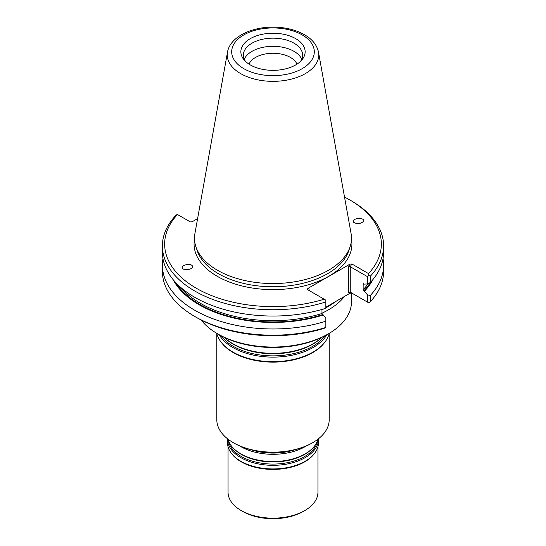 <?xml version="1.0" encoding="UTF-8"?>
<svg xmlns="http://www.w3.org/2000/svg" width="546" height="546" viewBox="0 0 546 546"><rect width="100%" height="100%" fill="white"/><g stroke="black" fill="none" stroke-linecap="round" stroke-linejoin="round"><path stroke-width="0.82" d="M329.19 333.49L329.19 419.724A56.19 32.439 180 0 1 312.728 442.663L311.937 443.12A55.064 31.791 180 0 1 234.063 443.12L233.272 442.663A56.19 32.439 180 0 1 216.81 419.724L216.81 333.49M216.782 333.353A56.75 32.767 0 0 0 221.191 342.26L221.71 342.922A56.19 32.439 0 0 0 233.272 352.62A56.19 32.439 0 0 0 324.29 342.922L324.809 342.26A56.75 32.767 0 0 0 329.218 333.353M312.728 442.663A56.19 32.439 180 0 1 233.272 442.663M321.683 337.428A56.033 32.35 0 0 1 233.381 344.287A56.033 32.35 0 0 1 224.317 337.428A56.75 32.767 0 0 0 232.869 343.741A56.75 32.767 0 0 0 321.683 337.414L321.71 337.401M219.178 334.746A56.75 32.767 0 0 0 232.869 347.522A56.75 32.767 0 0 0 326.822 334.746M221.191 342.26A56.75 32.767 0 0 0 232.869 352.054A56.75 32.767 0 0 0 324.809 342.26M228.051 446.778L228.051 492.212A44.949 25.949 0 0 0 241.216 510.558A44.949 25.949 0 0 0 241.216 510.565L242.806 511.479A42.704 24.652 0 0 0 303.194 511.479L304.784 510.558A44.949 25.949 0 0 0 317.949 492.212L317.949 446.778M241.216 510.565A44.949 25.949 0 0 0 304.784 510.558M227.491 438.752A45.509 26.276 0 0 0 227.491 439.045L227.491 442.663A45.509 26.276 0 0 0 231.456 453.392L231.968 454.054A44.949 25.949 0 0 0 241.216 461.807A44.949 25.949 0 0 0 314.032 454.054L314.544 453.392A45.509 26.276 0 0 0 318.509 442.663L318.509 439.045A45.509 26.276 0 0 0 318.509 438.752M231.456 453.392A45.509 26.276 0 0 0 240.82 461.24A45.509 26.276 0 0 0 314.544 453.392M227.491 439.045A45.509 26.276 0 0 0 240.82 457.63A45.509 26.276 0 0 0 290.417 463.322A45.509 26.276 0 0 0 318.509 439.045M227.982 439.141A45.509 26.276 0 0 0 233.456 448.28A45.509 26.276 0 0 0 240.82 453.849A45.509 26.276 0 0 0 312.544 448.28A45.509 26.276 0 0 0 318.018 439.141M239.776 445.993A45.509 26.276 0 0 0 240.82 446.614A45.509 26.276 0 0 0 306.224 445.993M201.181 320.011A78.494 45.318 0 0 0 217.492 333.77A78.494 45.318 0 0 0 217.499 333.77L218.769 334.507A76.699 44.281 0 0 0 327.231 334.507L328.508 333.77A78.494 45.318 0 0 0 351.494 301.726L351.494 292.97M296.983 64.141A24.679 14.251 0 0 0 273 53.262A24.679 14.251 0 0 0 249.017 64.141M301.815 59.364A29.668 17.131 0 0 0 273 46.314A29.668 17.131 0 0 0 244.185 59.364M299.829 62.005L301.419 60.203A29.668 17.131 0 0 0 302.668 55.282A29.668 17.131 0 0 0 273 38.159A29.668 17.131 0 0 0 243.332 55.282A29.668 17.131 0 0 0 244.581 60.203L246.171 62.005A32.139 18.557 0 0 0 250.273 64.913A32.139 18.557 0 0 0 299.829 62.005A32.139 18.557 0 0 0 294.144 37.81A32.139 18.557 0 0 0 251.856 37.81A32.139 18.557 0 0 0 246.171 62.005M227.491 52.204L194.922 233.558A78.494 45.318 0 0 0 195.925 246.819A78.494 45.318 0 0 0 217.499 270.277A78.494 45.318 0 0 0 296 281.565A78.494 45.318 0 0 0 350.075 246.819A78.494 45.318 0 0 0 351.078 233.558L318.509 52.204C317.014 45.195 312.503 39.462 304.968 35.005C298.833 31.402 291.646 29.013 283.401 27.839C258.326 24.051 230.351 34.644 227.491 52.204A45.755 26.42 0 0 0 240.65 73.608A45.755 26.42 0 0 0 292.67 78.781A45.755 26.42 0 0 0 318.509 52.204M173.027 279.497A104.375 60.258 0 0 0 323.287 314.994L321.976 313.506L321.976 309.445M197.604 218.639L192.24 221.737L190.322 221.922L177.225 214.366L175.655 215.574A110.599 63.855 0 0 0 162.401 245.884L162.401 252.191A110.599 63.855 0 0 0 325.846 308.285L325.846 300.17L307.494 289.578L307.821 288.465L309.084 289.196L309.077 290.492L309.084 289.196M162.967 258.661A110.599 63.855 0 0 0 162.401 265.124A110.599 63.855 0 0 0 325.846 321.219L325.846 318.113L323.287 314.994M162.401 245.884A110.599 63.855 0 0 0 325.846 301.979M383.599 245.884L383.599 252.191A110.599 63.855 0 0 1 370.345 282.5L370.345 276.194A110.599 63.855 0 0 0 383.599 245.884A110.599 63.855 0 0 0 351.208 200.737L349.617 199.816A108.354 62.558 0 0 0 344.519 197.058M368.775 275.505L367.499 276.672L350.259 266.721L351.849 263.964L368.516 273.587L368.775 275.505L370.345 276.194M370.345 282.5L367.499 283.961L367.499 276.672M363.813 283.784L363.151 284.138L367.499 283.961M372.973 279.497A104.375 60.258 0 0 1 364.462 291.223L363.151 289.735L363.151 284.138A102.6 59.234 180 0 0 363.561 283.702M364.462 291.223L367.499 294.922L370.345 295.434A110.599 63.855 0 0 0 383.599 265.124A110.599 63.855 0 0 0 383.033 258.661M325.846 307.193L349.931 293.277L351.849 293.086L350.259 292.171L368.775 302.859L370.345 301.651L370.345 295.434M367.499 302.122L367.499 294.922M370.345 301.651A110.599 63.855 0 0 0 383.599 271.342L383.599 265.124M162.401 265.124L162.401 271.342A110.599 63.855 0 0 0 194.792 316.489A110.599 63.855 0 0 0 325.846 327.436L325.846 321.219M325.846 327.436L324.16 328.317A108.354 62.558 0 0 1 196.383 317.41L194.792 316.489M192.294 265.779L192.165 265.629C189.612 262.728 179.723 265.779 182.733 268.536C185.183 271.348 194.847 268.564 192.294 265.779M177.484 214.517A108.354 62.558 0 0 0 196.383 288.288A108.354 62.558 0 0 0 324.16 299.194M368.516 273.587A108.354 62.558 0 0 0 349.617 199.816M353.706 222.324C357.043 224.283 360.292 223.996 363.465 221.478C365.847 218.161 355.542 217.199 353.637 220.557L353.706 222.324M350.259 292.171L348.669 292.554L348.669 266.339L350.259 266.721L350.259 292.171L351.849 293.086M351.849 263.964L349.931 264.155L307.821 288.465M321.976 313.179A78.494 45.318 0 0 0 344.567 296.376M217.499 333.77A78.494 45.318 0 0 0 328.508 333.77M221.198 335.851A56.033 32.35 0 0 0 233.381 346.389A56.033 32.35 0 0 0 324.802 335.851M228.365 440.41A44.792 25.86 0 0 0 241.325 456.497A44.792 25.86 0 0 0 288.363 462.503A44.792 25.86 0 0 0 317.635 440.41M233.456 448.28L234.084 448.908A44.792 25.86 0 0 0 241.325 454.395A44.792 25.86 0 0 0 311.916 448.908L312.544 448.28M251.802 449.986A44.792 25.86 0 0 0 294.198 449.986M243.789 68.653A41.305 23.847 0 0 0 312.899 57.958A41.305 23.847 0 0 0 262.312 28.754A41.305 23.847 0 0 0 243.789 68.653M175.682 282.528A103.501 59.753 0 0 0 322.638 314.626M180.849 287.503A102.6 59.234 0 0 0 321.976 313.506M195.925 246.819L197.208 250.648A77.191 44.567 0 0 0 218.42 273.717A77.191 44.567 0 0 0 295.618 284.814A77.191 44.567 0 0 0 348.792 250.648L350.075 246.819M363.151 289.735A102.6 59.234 0 0 0 368.134 283.64M363.813 290.847A103.501 59.753 0 0 0 370.331 282.507M194.526 239.182A78.931 45.571 0 0 0 217.192 276.276A78.931 45.571 0 0 0 307.064 285.155A78.931 45.571 0 0 0 351.474 239.182M349.931 293.277L348.669 292.554M348.669 266.339L349.931 264.155M321.976 309.773A77.593 44.799 0 0 0 323.676 308.947M325.846 307.828A77.593 44.799 0 0 0 335.312 301.72M242.806 511.479L241.216 510.558M218.769 334.507L217.492 333.77"/></g></svg>
